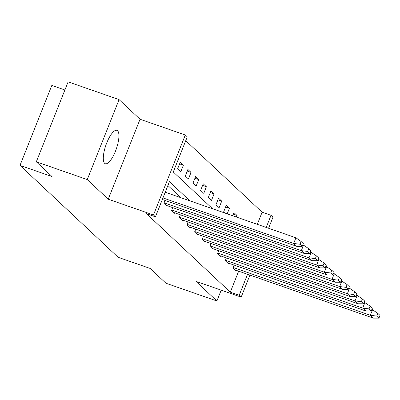 <?xml version="1.0" encoding="UTF-8"?>
<svg xmlns="http://www.w3.org/2000/svg" width="400" height="400" viewBox="0 0 400 400"><rect width="100%" height="100%" fill="white"/><g stroke="black" fill="none" stroke-linecap="round" stroke-linejoin="round"><path stroke-width="0.6" d="M104.63 163.31A17.68 5.53 -70.8 0 1 106.3 144.06A17.68 5.53 -70.8 0 1 116.93 130.33A17.68 5.53 -70.8 0 1 117.59 130.74A17.68 5.53 -70.8 0 1 115.92 149.99A17.68 5.53 -70.8 0 1 105.295 163.72A17.68 5.53 -70.8 0 1 104.63 163.31M249.93 275.11L241.175 297.115L195.93 281.345L216.895 300.98L165.945 283.225L150.19 268.465L118.12 257.29L20 165.395L52.065 176.57L36.31 161.815L68.13 81.85L119.08 99.61L87.26 179.57L108.23 199.205L153.475 214.975L185.3 135.015L187.265 136.855L173.285 171.99L212.5 208.72M36.31 161.815L87.26 179.57M216.895 300.98L221.205 290.15M108.23 199.205L140.05 119.245L119.08 99.61M140.05 119.245L185.3 135.015M257.3 224.33L262.125 212.205L185.745 140.67M262.125 212.205L271.03 215.31L273 217.15L268.575 228.26M64.895 89.99L51.82 85.435L20 165.395M226.4 257.89L225.275 260.71L228.425 263.655L228.615 263.175M211.06 243.525L209.94 246.345L213.085 249.29L213.28 248.81M195.725 229.16L194.6 231.98L197.75 234.925L197.94 234.445M180.385 214.795L179.265 217.615L182.41 220.56L182.6 220.08M165.05 200.43L163.925 203.25L167.075 206.195L167.265 205.715M180.955 197.725L167.905 185.5M189.865 200.83L169.425 181.685L155.445 216.82L146.535 213.715L230.305 292.165L238.655 271.18M172.715 207.615L171.595 210.435L174.74 213.38L174.935 212.895M188.055 221.98L186.935 224.795L190.08 227.745L190.27 227.26M203.39 236.345L202.27 239.16L205.415 242.11L205.61 241.625M218.73 250.71L217.61 253.525L220.755 256.475L220.945 255.99M234.065 265.075L232.945 267.89L236.09 270.84L236.285 270.355M155.445 216.82L153.475 214.975M241.175 297.115L239.21 295.27L247.56 274.285M230.305 292.165L239.21 295.27M266.205 227.435L271.03 215.31M232.645 215.74L233.92 212.54L237.065 215.485L236.44 217.06M224.735 212.985L223.63 211.945L226.25 205.355L229.395 208.305L227.195 213.84M219.105 207.71L215.96 204.76L218.58 198.175L221.725 201.12L219.105 207.71M211.435 200.525L208.29 197.58L210.91 190.995L214.06 193.94L211.435 200.525M203.77 193.345L200.62 190.395L203.245 183.81L206.39 186.755L203.77 193.345M196.1 186.16L192.955 183.215L195.575 176.63L198.72 179.575L196.1 186.16M188.43 178.98L185.285 176.035L187.905 169.445L191.05 172.39L188.43 178.98M180.76 171.795L177.615 168.85L180.235 162.265L183.385 165.21L180.76 171.795M179.59 163.89L183.385 165.21M187.26 171.07L191.05 172.39M194.93 178.255L198.72 179.575M202.595 185.435L206.39 186.755M210.265 192.615L214.06 193.94M217.935 199.8L221.725 201.12M225.605 206.98L229.395 208.305M233.27 214.165L237.065 215.485M301.1 241.51L303.31 243.58L302.22 246.325L300.01 244.255L301.1 241.51L296.04 237.83L165.225 192.24M300.01 244.255L293.795 243.47M162.34 199.49L296.71 246.315L293.665 243.465L162.965 197.915M296.71 246.315L302.22 246.325M308.77 248.69L310.98 250.76L309.89 253.505L307.675 251.435L308.77 248.69L302.86 244.72M307.675 251.435L301.465 250.655M166.14 205.32L304.38 253.5L301.33 250.645L164.1 202.82M304.38 253.5L309.89 253.505M316.435 255.875L318.65 257.945L317.555 260.69L315.345 258.615L316.435 255.875L310.53 251.9M315.345 258.615L309.135 257.835M173.805 212.505L312.05 260.68L309 257.825L171.765 210M312.05 260.68L317.555 260.69M324.105 263.055L326.32 265.125L325.225 267.87L323.015 265.8L324.105 263.055L318.195 259.085M323.015 265.8L316.805 265.02M181.475 219.685L319.715 267.865L316.67 265.01L179.435 217.185M319.715 267.865L325.225 267.87M331.775 270.235L333.985 272.31L332.895 275.055L330.685 272.98L331.775 270.235L325.865 266.265M330.685 272.98L324.47 272.2M189.145 226.87L327.385 275.045L324.34 272.19L187.105 224.365M327.385 275.045L332.895 275.055M339.445 277.42L341.655 279.49L340.565 282.235L338.35 280.165L339.445 277.42L333.535 273.45M338.35 280.165L332.14 279.385M196.815 234.05L335.055 282.23L332.005 279.375L194.775 231.55M335.055 282.23L340.565 282.235M347.115 284.6L349.325 286.675L348.235 289.42L346.02 287.345L347.115 284.6L341.205 280.63M346.02 287.345L339.81 286.565M204.48 241.235L342.725 289.41L339.675 286.555L202.44 238.73M342.725 289.41L348.235 289.42M354.78 291.785L356.995 293.855L355.9 296.6L353.69 294.53L354.78 291.785L348.87 287.81M353.69 294.53L347.48 293.75M212.15 248.415L350.39 296.595L347.345 293.74L210.11 245.91M350.39 296.595L355.9 296.6M362.45 298.965L364.66 301.04L363.57 303.785L361.36 301.71L362.45 298.965L356.54 294.995M361.36 301.71L355.145 300.93M219.82 255.6L358.06 303.775L355.015 300.92L217.78 253.095M358.06 303.775L363.57 303.785M370.12 306.15L372.33 308.22L371.24 310.965L369.025 308.895L370.12 306.15L364.21 302.175M369.025 308.895L362.815 308.115M227.49 262.78L365.73 310.96L362.68 308.105L225.45 260.275M365.73 310.96L371.24 310.965M377.79 313.33L380 315.405L378.91 318.15L376.695 316.075L377.79 313.33L371.88 309.36M376.695 316.075L370.485 315.295M235.155 269.96L373.4 318.14L370.35 315.285L233.12 267.46M373.4 318.14L378.91 318.15M295.92 237.79L293.665 243.465M303.59 244.975L301.33 250.645M311.26 252.155L309 257.825M318.925 259.335L316.67 265.01M326.595 266.52L324.34 272.19M334.265 273.7L332.005 279.375M341.935 280.885L339.675 286.555M349.6 288.065L347.345 293.74M357.27 295.25L355.015 300.92M364.94 302.43L362.68 308.105M372.61 309.615L370.35 315.285"/></g></svg>
